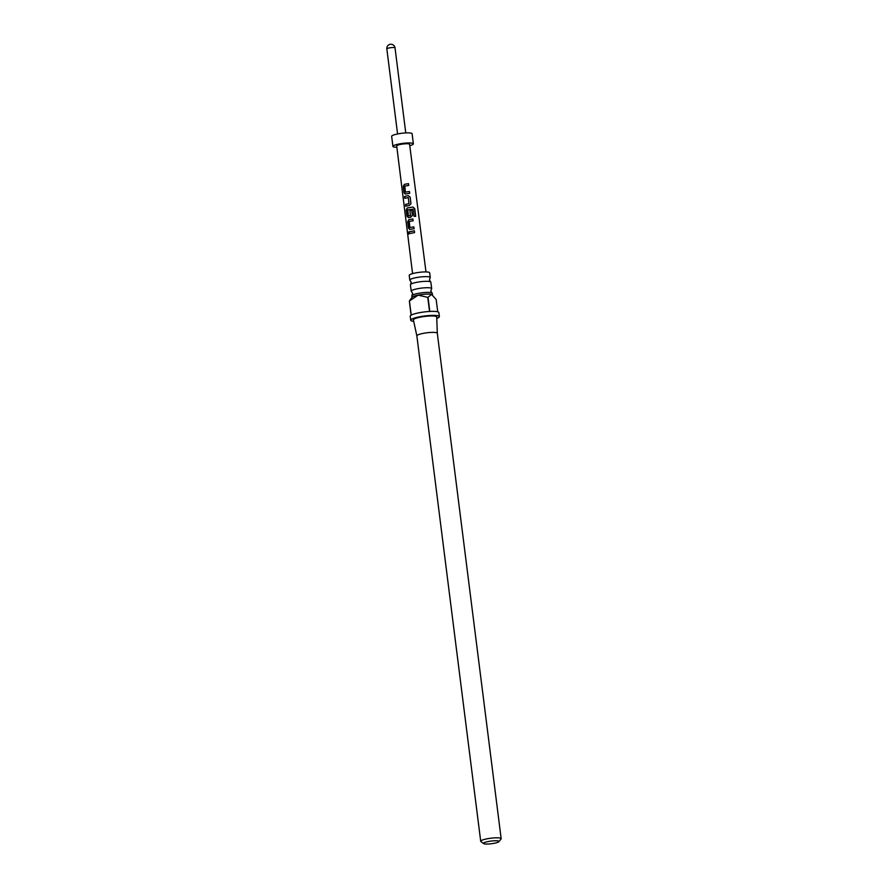 <?xml version="1.0" encoding="UTF-8"?>
<svg xmlns="http://www.w3.org/2000/svg" width="888" height="888" viewBox="0 0 888 888"><rect width="100%" height="100%" fill="white"/><g stroke="black" fill="none" stroke-linecap="round" stroke-linejoin="round"><path stroke-width="1.33" d="M407.714 233.455C407.692 231.868 407.969 231.701 408.524 232.967C408.325 234.576 408.058 234.732 407.714 233.455C407.692 231.868 407.969 231.701 408.524 232.967C408.325 234.576 408.058 234.732 407.714 233.455M407.914 233.444C407.892 231.857 408.158 231.701 408.702 232.967C408.513 234.565 408.247 234.721 407.914 233.444M411.988 295.46L412.631 293.384L411.488 291.53A10.312 1.765 -7.2 0 1 411.211 291.186A10.312 1.765 -7.2 0 1 417.282 288.778A10.312 1.765 -7.2 0 1 431.668 288.6A10.312 1.765 -7.2 0 1 431.479 289L430.835 291.086L431.979 292.94A10.312 1.765 172.8 0 0 417.871 293.451A10.312 1.765 172.8 0 0 411.988 295.46A10.312 1.765 172.8 0 0 411.799 295.859L411.999 297.402M410.589 284.382L411.233 282.295L410.09 280.442A10.312 1.765 -7.2 0 1 409.812 280.097A10.312 1.765 -7.2 0 1 415.884 277.689A10.312 1.765 -7.2 0 1 430.269 277.511A10.312 1.765 -7.2 0 1 430.081 277.922L429.437 279.998L430.58 281.851A10.312 1.765 172.8 0 0 416.472 282.373A10.312 1.765 172.8 0 0 410.589 284.382A10.312 1.765 172.8 0 0 410.4 284.782L411.211 291.186M418.714 312.842A14.43 2.475 -7.2 0 1 429.537 311.455L427.75 297.347L418.082 295.149A10.312 1.765 172.8 0 0 412.132 297.225L409.335 301.065A14.43 2.475 172.8 0 1 409.435 301.01L411.222 315.118A14.43 2.475 -7.2 0 1 418.714 312.842M436.763 318.426A14.43 2.475 172.8 0 0 439.36 316.616A14.43 2.475 172.8 0 0 419.225 316.872A14.43 2.475 172.8 0 0 410.722 320.235A14.43 2.475 172.8 0 0 413.697 321.345M437.729 311.81L436.175 299.511L431.59 294.394A10.312 1.765 172.8 0 0 418.082 295.149L409.435 301.01M432.367 294.761A10.312 1.765 172.8 0 0 432.278 294.683A10.312 1.765 172.8 0 0 431.59 294.394L428.027 297.325L429.803 311.433A14.43 2.475 -7.2 0 1 438.85 312.587L439.36 316.616M437.307 333.289A10.312 1.765 172.8 0 0 437.307 333.266A10.312 1.765 172.8 0 0 422.921 333.433A10.312 1.765 172.8 0 0 416.849 335.842A10.312 1.765 172.8 0 0 416.861 335.875L413.386 319.935A11.755 2.009 172.8 0 1 420.302 317.16A11.755 2.009 172.8 0 1 436.707 316.983L437.307 333.278L501.165 838.694A10.312 1.765 -7.2 0 1 501.043 839.016L498.923 841.669A7.837 1.343 172.8 0 0 495.959 840.747A7.837 1.343 172.8 0 0 488.078 841.558A7.837 1.343 172.8 0 0 483.616 843.6A7.837 1.343 172.8 0 0 494.405 843.245A7.837 1.343 172.8 0 0 498.923 841.669M430.269 277.511L429.67 272.805A10.312 1.765 172.8 0 0 415.284 272.982A10.312 1.765 172.8 0 0 409.213 275.391L409.812 280.097M432.456 294.816L432.256 293.273A10.312 1.765 172.8 0 0 431.979 292.94M431.668 288.6L430.858 282.195A10.312 1.765 172.8 0 0 430.58 281.851M483.616 843.6L480.896 841.558A10.312 1.765 -7.2 0 1 480.708 841.28A10.312 1.765 -7.2 0 1 486.768 838.871A10.312 1.765 -7.2 0 1 501.165 838.694M405.572 194.072L404.062 192.752L403.263 186.402L404.351 184.338L408.469 183.627L408.702 185.437L404.795 186.103L405.439 192.108L409.468 191.542L409.69 193.351L405.117 194.05M410.156 197.103L410.9 203.774L409.39 205.383L405.749 206.227L405.527 204.418L408.935 203.607L408.302 197.613L404.762 198.313L404.528 196.503L408.169 195.66L410.156 197.103L410.944 203.485M408.413 215.884L410.489 215.629L409.945 210.334L411.766 210.079L412.421 215.273L410.867 217.172L408.524 217.649L407.015 216.328L406.216 209.979L407.303 207.914L412.998 207.048L414.752 208.68L415.706 216.295L414.041 216.372L413.142 209.191L407.77 209.868L408.413 215.884L410.434 215.595L409.89 210.301L411.777 210.034L412.387 215.529M409.99 229.437L408.491 228.116L407.692 221.767L408.78 219.702L412.898 218.981L413.12 220.801L409.224 221.467L409.856 227.472L413.886 226.906L414.108 228.716L409.546 229.415M414.585 232.589L409.179 233.677L408.957 231.857L414.363 230.769L414.585 232.589L414.363 230.769M412.576 273.615L396.703 145.932A6.494 1.11 -7.2 0 1 401.742 144.189A6.494 1.11 -7.2 0 1 409.035 143.934A6.494 1.11 -7.2 0 1 409.59 144.3L425.985 271.928M396.881 147.286A10.312 1.765 -7.2 0 1 393.806 146.986A10.312 1.765 -7.2 0 1 392.918 146.409A10.312 1.765 -7.2 0 1 400.921 143.656A10.312 1.765 -7.2 0 1 412.498 143.246A10.312 1.765 -7.2 0 1 413.375 143.823A10.312 1.765 -7.2 0 1 409.768 145.665M392.918 146.409L391.652 136.33A10.312 1.765 -7.2 0 1 399.644 133.577A10.312 1.765 -7.2 0 1 411.222 133.167A10.312 1.765 -7.2 0 1 412.11 133.744L413.375 143.823M410.722 320.235L410.223 316.206A14.43 2.475 -7.2 0 1 411.111 315.173L409.335 301.065M432.278 294.683L431.59 294.394M409.346 233.677L408.957 231.857M409.113 231.868L414.352 230.813M410.112 229.448L408.491 228.116M409.856 227.472L413.886 226.906M413.875 226.94L414.097 228.749M408.647 228.116L407.858 221.767L408.902 219.713L412.898 218.981M412.887 219.025L413.109 220.835M408.647 217.66L407.17 216.328L406.382 209.979L407.426 207.925L412.942 207.093L414.752 208.68M414.641 208.724L415.595 216.339M404.917 198.313L404.695 196.503L408.169 195.66M408.225 195.682L410.156 197.136M405.905 206.238L405.683 204.418L408.991 203.641L408.302 197.613M405.694 194.084L404.062 192.752M405.439 192.108L409.468 191.542M409.457 191.575L409.679 193.395M404.218 192.752L403.43 186.413L404.473 184.349L408.469 183.627L408.691 185.47M405.761 132.923L395.027 47.863A4.118 0.71 172.8 0 0 394.672 47.63A4.118 0.71 172.8 0 0 390.032 47.797A4.118 0.71 172.8 0 0 386.835 48.895L397.58 133.955M395.027 47.863A4.118 4.118 0 0 0 391.997 44.4A4.118 4.118 0 0 0 386.835 48.895M416.849 335.842L480.708 841.28"/></g></svg>
